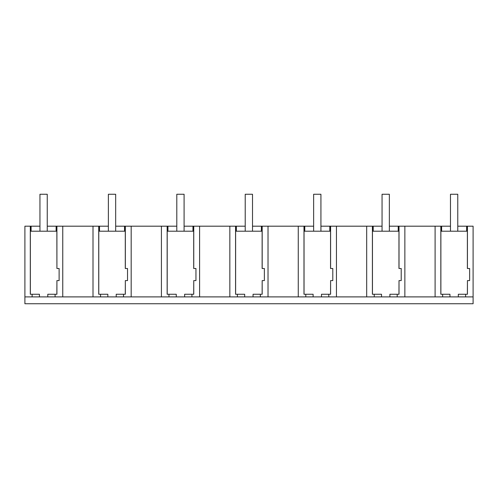 <?xml version="1.0" encoding="UTF-8"?>
<svg xmlns="http://www.w3.org/2000/svg" width="498" height="498" viewBox="0 0 498 498"><rect width="100%" height="100%" fill="white"/><g stroke="black" fill="none" stroke-linecap="round" stroke-linejoin="round"><path stroke-width="0.75" d="M32.127 294.256L30.303 294.256L30.303 226.192L24.9 226.192L24.9 296.895L32.127 296.895L32.127 294.256L39.429 294.256L39.429 296.895L62.76 296.895L62.76 226.192L56.915 226.192L56.915 268.49L59.113 268.49L59.113 280.592L56.915 280.592L56.915 294.256L55.091 294.256L55.091 296.895M32.127 296.895L39.429 296.895M30.303 226.192L30.559 231.209M56.915 268.49L56.859 231.209L30.359 231.209L30.359 294.256M24.9 296.895L24.9 303.736L473.1 303.736L473.1 226.192L467.186 226.192L467.186 231.209M473.1 296.895L62.76 296.895M47.789 296.895L47.789 294.256L55.091 294.256M56.915 280.592L56.859 294.256M440.886 294.256L440.886 231.209L467.379 231.209L467.379 268.49L469.633 268.49L469.633 280.592L467.435 280.592L467.435 294.256L465.611 294.256L465.611 296.895M98.778 294.256L98.778 231.209L125.278 231.209L125.278 268.49L127.532 268.49L127.532 280.592L125.334 280.592L125.334 294.256L123.51 294.256L123.51 296.895M167.204 294.256L167.204 231.209L193.697 231.209L193.697 268.49L195.951 268.49L195.951 280.592L193.753 280.592L193.753 294.256L191.929 294.256L191.929 296.895M235.622 294.256L235.622 231.209L262.122 231.209L262.122 268.49L264.37 268.49L264.37 280.592L262.178 280.592L262.178 294.256L260.354 294.256L260.354 296.895M304.041 294.256L304.041 231.209L330.541 231.209L330.541 268.49L332.795 268.49L332.795 280.592L330.597 280.592L330.597 294.256L328.773 294.256L328.773 296.895M372.46 294.256L372.46 231.209L398.96 231.209L398.96 268.49L401.214 268.49L401.214 280.592L399.016 280.592L399.016 294.256L397.192 294.256L397.192 296.895M30.559 226.192L30.876 226.192L30.876 231.209M435.103 296.895L435.103 226.192L450.478 226.192M457.774 226.192L466.638 226.192L466.638 231.209M467.186 226.192L466.638 226.192M30.876 226.192L39.952 226.192M47.248 226.192L56.118 226.192L56.118 231.209M56.915 226.192L56.118 226.192M93.002 296.895L93.002 226.192L108.371 226.192M115.673 226.192L124.537 226.192L124.537 231.209M131.179 296.895L131.179 226.192L124.537 226.192M161.42 296.895L161.42 226.192L176.796 226.192M184.092 226.192L192.956 226.192L192.956 231.209M199.598 296.895L199.598 226.192L192.956 226.192M229.839 296.895L229.839 226.192L245.215 226.192M252.511 226.192L261.382 226.192L261.382 231.209M268.024 296.895L268.024 226.192L261.382 226.192M298.265 296.895L298.265 226.192L313.634 226.192M320.93 226.192L329.8 226.192L329.8 231.209M336.443 296.895L336.443 226.192L329.8 226.192M366.684 296.895L366.684 226.192L382.053 226.192M389.355 226.192L398.219 226.192L398.219 231.209M435.103 226.192L398.219 226.192M93.002 226.192L62.76 226.192M56.66 226.192L56.66 231.209M31.1 226.192L31.1 231.209M56.342 226.192L56.342 231.209M466.863 226.192L466.863 231.209M467.435 226.192L467.435 268.49M441.626 226.192L441.626 231.209M441.402 226.192L441.402 231.209M449.949 296.895L449.949 294.256L442.654 294.256L442.654 296.895M458.316 296.895L458.316 294.256L465.611 294.256M467.435 280.592L467.379 294.256M440.83 226.192L440.83 294.256L442.654 294.256M441.085 226.192L441.085 231.209M161.42 226.192L131.179 226.192M125.334 226.192L125.334 268.49M125.079 226.192L125.079 231.209M125.334 280.592L125.278 294.256M116.215 296.895L116.215 294.256L123.51 294.256M100.552 296.895L100.552 294.256L107.848 294.256L107.848 296.895M98.722 226.192L98.722 294.256L100.552 294.256M98.978 226.192L98.978 231.209M99.295 226.192L99.295 231.209M99.525 226.192L99.525 231.209M124.761 226.192L124.761 231.209M229.839 226.192L199.598 226.192M193.753 226.192L193.753 268.49M193.504 226.192L193.504 231.209M193.753 280.592L193.697 294.256M184.634 296.895L184.634 294.256L191.929 294.256M168.971 296.895L168.971 294.256L176.267 294.256L176.267 296.895M167.147 226.192L167.147 294.256L168.971 294.256M167.403 226.192L167.403 231.209M167.72 226.192L167.72 231.209M167.944 226.192L167.944 231.209M193.18 226.192L193.18 231.209M298.265 226.192L268.024 226.192M262.178 226.192L262.178 268.49M261.923 226.192L261.923 231.209M262.178 280.592L262.122 294.256M253.052 296.895L253.052 294.256L260.354 294.256M237.39 296.895L237.39 294.256L244.686 294.256L244.686 296.895M235.566 226.192L235.566 294.256L237.39 294.256M235.822 226.192L235.822 231.209M236.139 226.192L236.139 231.209M236.363 226.192L236.363 231.209M261.606 226.192L261.606 231.209M366.684 226.192L336.443 226.192M330.597 226.192L330.597 268.49M330.342 226.192L330.342 231.209M330.597 280.592L330.541 294.256M321.471 296.895L321.471 294.256L328.773 294.256M305.809 296.895L305.809 294.256L313.111 294.256L313.111 296.895M303.985 226.192L303.985 294.256L305.809 294.256M304.241 226.192L304.241 231.209M304.558 226.192L304.558 231.209M304.782 226.192L304.782 231.209M330.025 226.192L330.025 231.209M404.862 296.895L404.862 226.192M399.016 226.192L399.016 268.49M398.761 226.192L398.761 231.209M399.016 280.592L398.96 294.256M389.897 296.895L389.897 294.256L397.192 294.256M374.235 296.895L374.235 294.256L381.53 294.256L381.53 296.895M372.404 226.192L372.404 294.256L374.235 294.256M372.66 226.192L372.66 231.209M372.977 226.192L372.977 231.209M373.207 226.192L373.207 231.209M398.444 226.192L398.444 231.209M47.248 231.209L47.248 194.264L39.952 194.264L39.952 231.209M115.673 231.209L115.673 194.264L108.371 194.264L108.371 231.209M184.092 231.209L184.092 194.264L176.796 194.264L176.796 231.209M252.511 231.209L252.511 194.264L245.215 194.264L245.215 231.209M320.93 231.209L320.93 194.264L313.634 194.264L313.634 231.209M389.355 231.209L389.355 194.264L382.053 194.264L382.053 231.209M457.774 231.209L457.774 194.264L450.478 194.264L450.478 231.209"/></g></svg>
